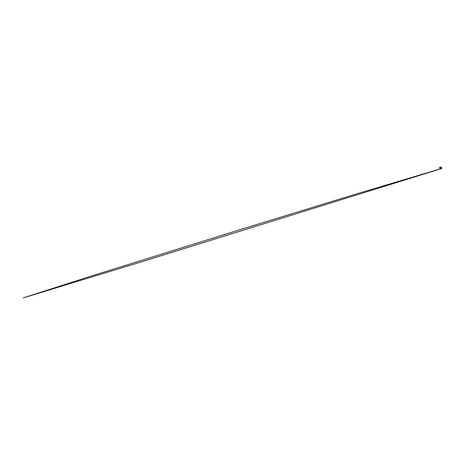 <?xml version="1.0" encoding="UTF-8"?>
<svg xmlns="http://www.w3.org/2000/svg" width="465" height="465" viewBox="0 0 465 465"><rect width="100%" height="100%" fill="white"/><g stroke="black" fill="none" stroke-linecap="round" stroke-linejoin="round"><path stroke-width="0.7" d="M440.384 168.289A0.622 0.575 110.6 0 0 440.518 168.47L440.896 168.667A0.686 0.634 -69.4 0 1 440.262 168.028A0.686 0.634 -69.4 0 1 441.285 167.423M440.198 168.249L440.274 168.278A0.686 0.634 -69.4 0 1 440.25 167.813L440.186 167.714A0.686 0.634 110.6 0 0 440.146 167.888L440.175 168.005A0.686 0.634 110.6 0 0 440.186 168.115L440.152 168.103A0.686 0.634 110.6 0 0 440.198 168.249L440.268 168.249M440.791 167.656L440.837 167.638A0.593 0.552 -69.4 0 1 440.843 167.627L440.512 167.557A0.622 0.575 110.6 0 0 440.372 167.772L440.64 167.946A0.593 0.552 -69.4 0 1 440.64 167.935L440.338 167.9A0.622 0.575 110.6 0 0 440.338 168.15L440.64 168.301A0.593 0.552 -69.4 0 1 440.64 168.301L439.663 168.051A0.599 0.552 -69.4 0 0 439.942 168.266L439.925 168.26M440.64 168.301L440.338 168.278M441.285 167.842L441.093 168.353M441.465 168.086L440.954 168.121L441.465 168.086M440.006 167.691L439.844 167.499A0.581 0.535 -69.4 0 1 440.064 167.249L440.355 167.324M439.785 167.935L439.785 167.941A0.581 0.535 -69.4 0 1 439.78 167.603M439.925 167.354L440.576 167.388L440 167.226M439.75 167.836L439.704 167.859A0.599 0.552 -69.4 0 1 439.704 167.696L439.745 167.476M440.349 168.208L439.721 168.028M439.704 167.859L439.582 167.813A0.599 0.552 -69.4 0 1 440.361 167.144L440.483 167.202A0.581 0.535 -69.4 0 0 440.198 167.197M439.704 167.696L440.152 167.121L440.634 167.359M440.378 168.272L439.75 168.034M441.105 167.499L440.843 167.383A0.622 0.575 110.6 0 0 440.622 167.47M440.338 167.9L440.64 167.935M441.029 167.319A0.686 0.634 110.6 0 0 440.041 167.946A0.686 0.634 110.6 0 0 440.558 168.58M440.861 168.621L441.029 168.667C441.372 168.778 441.767 168.446 441.75 168.063A0.593 0.546 -69.4 0 1 441.029 168.667A0.593 0.546 -69.4 0 1 440.64 168.132A0.593 0.546 -69.4 0 1 441.442 167.563A0.593 0.546 -69.4 0 1 441.75 168.063L441.169 167.429M441.721 168.068A0.552 0.506 110.6 0 0 441.204 167.557A0.552 0.506 110.6 0 0 440.698 168.138A0.552 0.506 110.6 0 0 441.721 168.068M441.146 167.348L440.268 167.406L440.041 167.946L440.663 168.632M440.39 167.301L440.064 167.266M441.535 168.545L354.847 194.417L241.55 229.199L90.908 276.169L23.25 297.873L139.419 262.475L441.477 168.586M440.872 168.603L440.553 168.568"/></g></svg>
